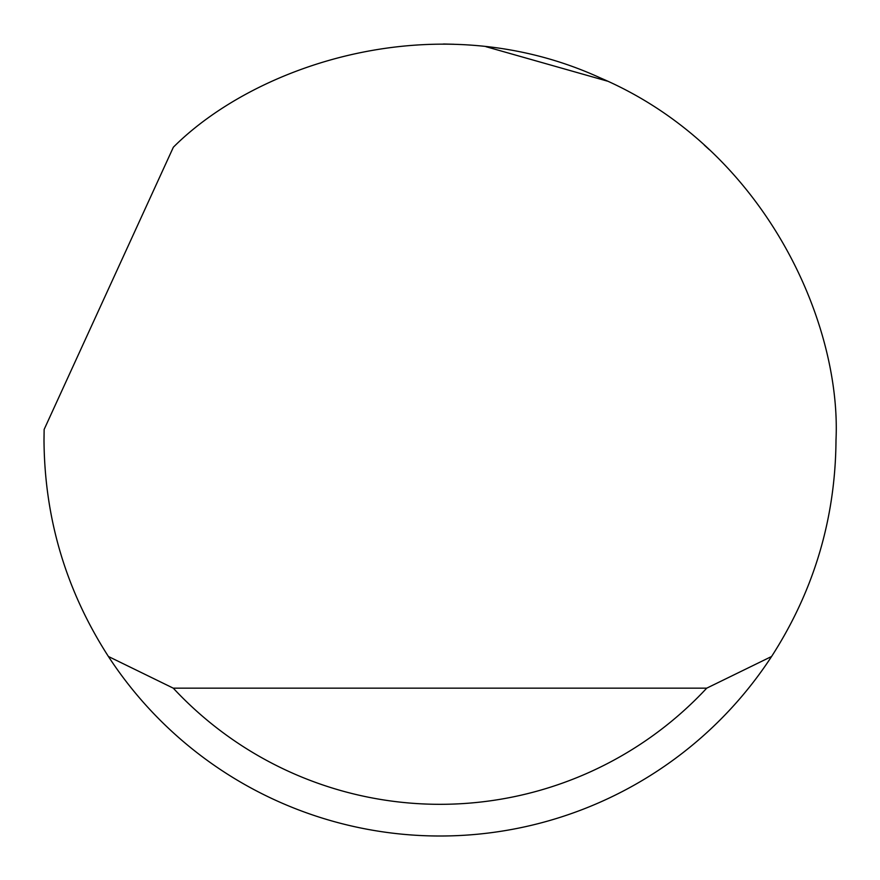 <?xml version="1.0" encoding="UTF-8"?>
<svg xmlns="http://www.w3.org/2000/svg" width="880" height="880" viewBox="0 0 880 880"><rect width="100%" height="100%" fill="white"/><g stroke="black" fill="none" stroke-linecap="round" stroke-linejoin="round"><path stroke-width="1.32" d="M173.36 147.213C256.443 64.119 437.25 3.344 600.039 77.781C764.698 148.027 841.5 322.619 836 440C835.483 518.397 814.011 590.557 771.595 656.48A396 396 0 0 1 108.405 656.48C65.989 590.557 44.517 518.397 44 440L44.143 429.44L173.36 147.213M443.531 44.011L454.003 44.253M485.936 46.673L607.42 81.136M704.286 145.101L709.225 149.6M108.405 656.48L173.272 688.16L706.728 688.16L771.595 656.48M173.272 688.16A364.32 364.32 0 0 0 706.728 688.16"/></g></svg>
